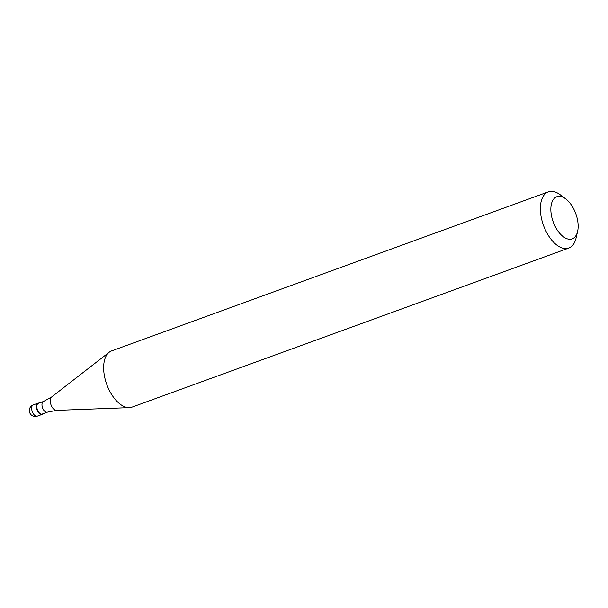 <?xml version="1.0" encoding="UTF-8"?>
<svg xmlns="http://www.w3.org/2000/svg" width="608" height="608" viewBox="0 0 608 608"><rect width="100%" height="100%" fill="white"/><g stroke="black" fill="none" stroke-linecap="round" stroke-linejoin="round"><path stroke-width="0.91" d="M42.887 413.828A5.981 3.207 -110 0 1 42.081 414.42A5.981 3.207 -110 0 1 37.369 410.734A5.981 3.207 -110 0 1 37.172 403.765A5.981 3.207 -110 0 1 37.985 403.18A5.981 3.207 -110 0 1 39.026 403.119A5.981 3.207 70 0 0 37.172 403.765A5.981 3.207 70 0 0 37.772 411.532A5.981 3.207 70 0 0 42.887 413.828A5.981 3.207 70 0 0 42.917 413.797A5.981 3.207 -110 0 1 42.887 413.828M37.552 403.932A5.685 3.048 70 0 0 37.734 410.552A5.685 3.048 70 0 0 42.218 414.056L47.363 412.178A5.685 3.048 -110 0 1 42.887 408.675A5.685 3.048 -110 0 1 42.704 402.055A5.685 3.048 -110 0 1 43.48 401.493L38.327 403.37A5.685 3.048 70 0 0 37.552 403.932M548.332 191.854L111.614 350.9A29.914 16.028 70 0 0 109.197 352.237A29.914 16.028 70 0 0 107.555 353.848A29.914 16.028 70 0 0 107.51 386.369A29.914 16.028 70 0 0 129.375 407.634A29.914 16.028 70 0 0 132.08 407.109L568.799 248.064A29.914 16.028 -110 0 1 545.239 229.657A29.914 16.028 -110 0 1 544.274 194.803A29.914 16.028 -110 0 1 548.332 191.854A29.914 16.028 -110 0 1 560.211 194.758L565.736 198.9A22.435 12.023 -110 0 1 577.6 231.481A22.435 12.023 -110 0 1 575.214 236.664A22.435 12.023 -110 0 1 556.031 228.061A22.435 12.023 -110 0 1 553.782 198.93A22.435 12.023 -110 0 1 565.736 198.9M577.6 231.481L576.034 238.199A29.914 16.028 -110 0 1 572.858 245.115A29.914 16.028 -110 0 1 568.799 248.064M37.985 403.18L33.235 404.905A5.981 3.207 70 0 0 32.429 405.498A5.981 3.207 70 0 0 32.619 412.467A5.981 3.207 70 0 0 37.331 416.146L42.081 414.42M43.48 401.493L51.581 397.024A7.212 3.861 70 0 0 51.186 397.412A7.212 3.861 70 0 0 51.178 405.255A7.212 3.861 70 0 0 56.445 410.385L129.375 407.634M33.235 404.905A5.981 5.981 0 0 0 30.4 413.98A5.981 5.981 0 0 0 37.331 416.146M47.363 412.178L56.445 410.385M51.581 397.024L109.197 352.237"/></g></svg>
